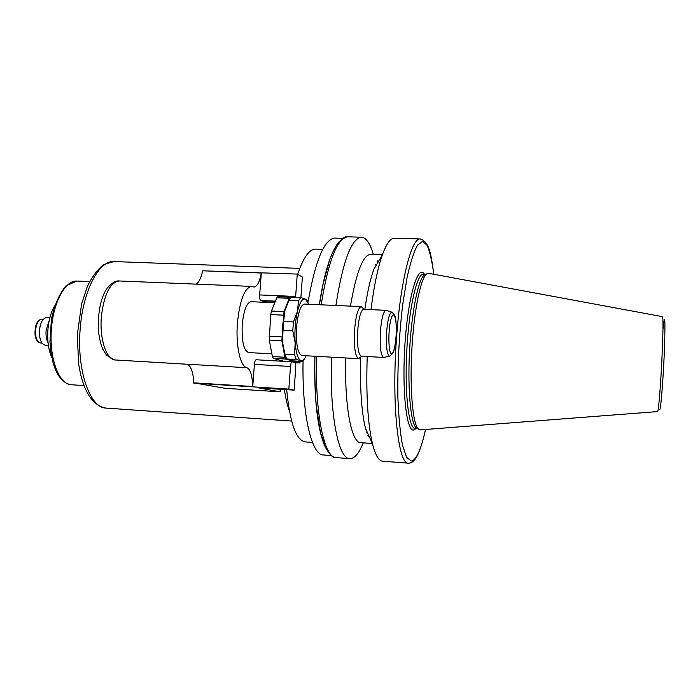 <?xml version="1.0" encoding="UTF-8"?>
<svg xmlns="http://www.w3.org/2000/svg" width="700" height="700" viewBox="0 0 700 700"><rect width="100%" height="100%" fill="white"/><g stroke="black" fill="none" stroke-linecap="round" stroke-linejoin="round"><path stroke-width="1.05" d="M307.274 300.694L305.489 299.162L300.764 297.474L291.156 297.054L288.855 300.414L298.515 300.842L297.456 311.386L293.44 321.921L283.666 321.449L284.821 310.8L288.855 300.414M285.714 356.816L283.736 350.831L282.502 342.108L283.019 330.216L292.793 330.706L295.155 342.773L294.578 354.576L284.891 354.043L282.502 342.108L282.52 325.999L284.821 310.8L288.382 301.332M290.754 297.491L290.141 297.238L289.231 298.314L284.007 311.649L281.864 340.699L284.874 357.262L285.757 359.056L288.619 359.87L286.598 358.969L296.231 359.511L301.017 360.579L302.864 361.454L293.414 360.92L288.619 359.87L299.504 362.967L300.624 361.331M286.598 358.969L284.891 354.043M283.019 330.216L283.666 321.449M296.231 359.511L294.578 354.576M292.793 330.706L293.44 321.921M298.515 300.842L300.764 297.474M306.197 355.757C304.526 359.406 302.794 361.016 301.017 360.579C298.034 359.328 296.082 353.395 295.155 342.773C294.464 331.713 295.234 321.248 297.456 311.386C299.828 302.129 302.505 298.051 305.489 299.162L308.761 304.264M304.754 358.391L302.864 361.454M263.891 301.726L260.724 300.484C259.875 299.81 259.525 297.964 259.665 294.928L261.319 273.035C259.586 281.96 257.154 286.615 254.039 287.017L251.466 286.405C244.527 287.989 239.846 300.134 237.44 322.831C235.559 345.301 240.301 366.817 246.89 367.719C250.364 369.215 252.315 375.489 252.726 386.531L254.406 364.376C254.704 361.524 255.281 359.984 256.156 359.765L292.031 361.821M294.814 362.565L292.11 361.812C291.314 362.04 290.78 363.589 290.5 366.476L288.838 389.113L294.123 390.145L295.75 367.876C295.89 364.858 295.575 363.09 294.814 362.565M284.191 361.366L273.315 358.356L272.405 356.562L269.255 340.034L270.716 314.571L271.425 311.062L276.789 297.78L277.909 296.739M308.017 302.356C315.28 260.706 324.196 239.277 334.757 238.088L335.134 238.096M331.275 455.56L323.374 454.956C311.71 455.298 301.919 414.986 303.056 361.209M246.89 367.719L186.9 364.184C190.899 365.697 193.183 371.91 193.751 382.821L225.172 388.316L280.061 391.816L258.527 387.896L294.123 390.145M300.886 297.509L302.382 276.973L297.273 274.094L295.592 297.246M280.061 391.816L280.98 389.314M271.889 353.859L248.579 352.564C243.688 350.551 241.579 341.189 242.244 324.485C243.731 310.319 246.654 302.724 251.02 301.7L251.108 301.709M297.273 274.094L202.65 270.795C201.145 277.961 198.966 282.406 196.114 284.13M193.725 383.119L288.838 389.113M193.751 382.821L252.726 386.531M202.65 270.795L261.319 273.035M51.844 357.717C48.405 349.921 47.119 340.322 47.985 328.895C48.895 319.541 51.117 311.859 54.644 305.856M48.055 342.703C46.375 339.517 45.719 335.405 46.095 330.365L49.254 320.39M48.379 345.371L45.167 345.188C41.064 344.015 39.174 338.957 39.489 330.015C40.521 322.245 42.901 318.106 46.611 317.599L49.875 317.765M39.646 336.534L39.384 330.164L40.241 325.623M420.56 429.844L418.626 429.196C412.615 425.215 409.299 386.172 412.151 344.706C414.496 307.834 421.085 277.296 426.781 273.849L428.776 273.332L662.541 316.662C663.337 318.719 663.11 333.349 661.85 360.544C660.546 387.021 658.499 411.46 657.633 411.574L420.56 429.844M417.506 428.566L416.43 427.971C410.445 423.999 407.12 385.516 409.938 344.68C412.248 308.368 418.793 278.267 424.471 274.838L425.766 274.277M420.42 238.954L420.236 238.954C411.451 237.493 400.059 282.389 396.314 340.926C391.694 406.473 398.457 464.765 408.459 463.181L382.559 461.186C378.691 460.863 375.331 455.044 372.461 443.73C367.719 423.412 365.977 394.345 367.229 356.536M370.991 309.645C373.984 286.125 377.781 267.855 382.375 254.844C386.418 243.775 390.381 238.227 394.266 238.184L394.572 238.193M372.461 443.73L365.435 428.26C361.428 411.425 359.861 387.721 360.736 357.131M364.84 309.374C367.281 292.53 370.256 279.204 373.774 269.412L382.375 254.844M368.786 435.636L368.165 436.704M372.365 443.52L360.701 442.662C351.514 443.161 344.251 405.947 345.844 357.963M350.473 306.119C356.195 272.466 362.906 255.185 370.589 254.257L370.851 254.266M377.501 260.969L378.044 262.185M367.098 431.926L366.774 432.985M363.116 443.257C358.811 453.626 354.358 458.762 349.764 458.657C338.52 459.279 329.446 414.645 331.52 357.166M335.886 305.471C342.834 261.336 351.339 238.578 361.384 237.204C365.977 237.457 369.871 242.909 373.074 253.575M375.734 264.512L375.961 265.703M324.642 445.725C317.257 427.805 313.985 397.976 314.842 356.239M319.322 304.736C323.453 277.786 328.781 258.615 335.309 247.205M312.471 442.444L305.287 441.91C296.126 440.387 289.922 422.975 286.676 389.672M297.675 274.321C303.354 257.609 309.269 249.209 315.411 249.112L315.744 249.13M389.594 356.169L383.626 357.438C380.774 355.661 379.697 347.034 380.389 331.555C381.509 318.412 383.373 311.334 385.963 310.319L391.851 312.183M383.626 357.438L361.358 356.213C358.243 354.428 357.026 345.835 357.7 330.435C358.864 317.354 360.85 310.319 363.676 309.321L363.729 309.321M361.699 356.23L358.662 358.68C355.171 356.703 353.797 347.156 354.541 330.041C355.845 315.516 358.067 307.703 361.226 306.6L364.088 309.339M358.662 358.68L301.849 355.521C297.623 353.526 295.864 344.076 296.572 327.171C297.964 312.83 300.562 305.13 304.351 304.071L304.43 304.071M299.425 362.95L295.024 362.705M285.757 359.056L273.315 358.356M284.874 357.262L272.405 356.562M289.231 298.314L276.789 297.78M284.007 311.649L271.425 311.062M283.325 315.166L270.716 314.571M281.715 336.849L269.098 336.201M281.864 340.699L269.255 340.034M260.724 300.484L275.433 301.131M263.567 301.709L274.995 302.216M254.406 364.376L290.5 366.476M259.665 294.928L295.636 296.467M291.637 421.059L106.059 408.091C89.67 408.004 76.282 369.267 80.316 327.442C83.326 289.739 99.312 260.321 113.986 261.564L114.362 261.572M289.336 410.69C287.262 405.274 285.626 398.221 284.436 389.533M41.93 343.044L40.127 342.921C36.803 341.565 35.289 337.243 35.586 329.963C36.47 323.295 38.526 319.751 41.738 319.314L43.208 319.392M659.846 409.369C660.896 409.062 663.442 375.848 664.51 347.681C665.403 318.168 664.895 311.981 662.979 329.131M417.585 428.619L415.17 428.444C408.363 429.074 404.066 388.797 407.155 344.531C409.675 304.631 417.34 273.184 423.377 274.172L423.535 274.172M416.22 428.523L413.28 430.124C406.079 430.29 401.721 387.564 405.16 341.197C408.494 294.77 418.084 263.988 424.41 274.207M425.547 429.459C421.111 449.54 416.342 460.093 411.25 461.099L406.507 457.188L402.456 444.955C400.207 432.784 398.694 417.226 397.906 398.283C397.408 366.879 399.035 335.475 402.771 304.062L407.085 277.471C410.401 262.614 413.858 251.843 417.463 245.166L422.608 241.281L427.219 245.455C429.931 251.921 432.119 261.529 433.773 274.26M321.169 304.815C328.326 260.829 337.181 238.157 347.716 236.801L348.084 236.81M349.764 458.657L336.123 457.608C324.336 458.176 314.711 413.639 316.733 356.344M84.044 385.586L70.875 384.711C58.476 384.011 48.676 356.641 51.538 327.67C53.69 301.14 65.669 280.114 76.965 281.059L77.21 281.067M187.18 364.254L114.669 359.931C105.98 358.916 99.356 337.925 101.421 316.137C104.169 294.14 110.101 282.415 119.219 280.98L119.42 280.989M396.095 336.131C395.132 347.585 393.54 353.439 391.317 353.684C388.238 352.809 388.01 329.35 391.029 319.078C393.969 308.376 397.259 320.014 396.095 336.131M389.874 356.108L389.235 356.108C386.846 353.719 385.971 345.686 386.61 332.01C387.756 318.938 389.567 312.349 392.053 312.252L394.695 315.289C395.334 316.864 396.506 320.521 396.217 334.556C395.124 348.049 393.627 351.724 392.796 353.299L389.874 356.108M283.736 350.831L284.358 352.223M299.504 362.967L295.033 362.714M290.141 297.238L277.734 296.704M256.156 359.765L292.11 361.812M263.734 301.744L274.986 302.243M299.784 268.389L113.986 261.564L103.941 264.442C97.632 269.264 92.094 276.64 87.316 286.562L81.576 304.036L77.254 335.466L78.706 364.368L80.395 373.371C85.391 394.38 93.931 405.947 106.006 408.091L106.181 408.1M40.495 342.965L40.031 342.912C37.66 342.239 36.076 339.981 35.289 336.131C34.781 335.335 34.703 325.929 37.292 322.306C39.393 319.856 40.871 318.859 41.738 319.314M416.43 427.971L418.626 429.196M424.471 274.838L426.781 273.849M425.819 274.26L423.474 274.172M394.266 238.184L420.236 238.954C429.949 241.841 431.27 256.55 433.808 274.269M425.582 429.45C422.118 444.185 418.915 453.688 415.949 457.966C413.954 461.195 411.661 462.936 409.071 463.19L408.459 463.181M382.445 254.651L370.589 254.257M377.632 262.876L377.081 261.739M368.419 434.84L367.797 435.829M361.384 237.204L347.716 236.801C345.389 235.944 341.845 238.464 337.067 244.361C334.53 248.141 331.984 253.575 329.438 260.662L322.936 284.769L319.401 304.736M336.123 457.608C333.392 458.448 329.761 454.912 325.22 447.011L320.46 432.53L316.164 404.591C315.017 389.524 314.606 373.415 314.93 356.248M342.842 238.332L334.757 238.088M322.761 249.358L315.411 249.112M89.652 281.584L76.965 281.059L66.132 285.688C59.579 293.44 54.688 304.526 51.459 318.955L49.954 341.512L50.697 350.849L53.042 362.644C56.928 375.83 62.842 383.18 70.788 384.703L71.514 384.773M251.466 286.405L119.219 280.98C115.964 280.455 111.983 282.783 107.275 287.971C102.226 295.12 97.641 308.507 98.376 330.566C99.234 337.873 100.686 344.033 102.707 349.037L106.505 355.145L114.231 359.887L115.544 360.036M385.963 310.319L363.676 309.321M361.226 306.6L304.351 304.071M274.776 302.759L251.02 301.7"/></g></svg>
